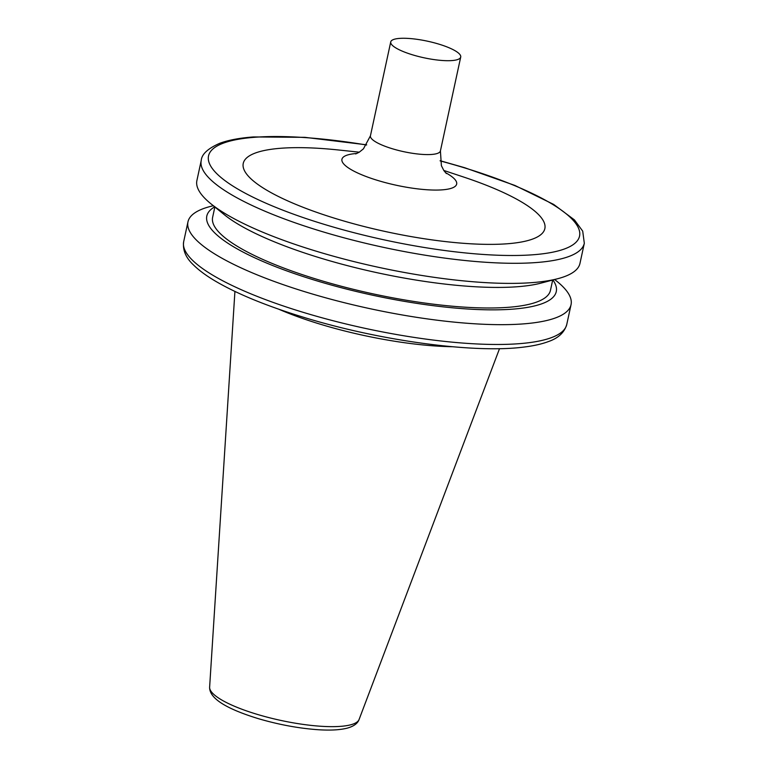 <?xml version="1.0" encoding="UTF-8"?>
<svg xmlns="http://www.w3.org/2000/svg" width="768" height="768" viewBox="0 0 768 768"><rect width="100%" height="100%" fill="white"/><g stroke="black" fill="none" stroke-linecap="round" stroke-linejoin="round"><path stroke-width="1.15" d="M399.533 38.4A35.798 8.477 12.2 0 0 390.73 41.923A35.798 8.477 12.2 0 0 423.936 57.773A35.798 8.477 12.2 0 0 460.714 57.053A35.798 8.477 12.2 0 0 439.008 44.17A35.798 8.477 12.2 0 0 399.533 38.4M359.299 152.179L338.467 149.981A154.301 36.547 12.2 0 0 281.165 148.234A154.301 36.547 12.2 0 0 303.36 207.408A154.301 36.547 12.2 0 0 521.856 241.92A154.301 36.547 12.2 0 0 463.67 177.053L443.789 170.448M584.314 243.283A195.965 46.416 12.2 0 1 382.963 247.238A195.965 46.416 12.2 0 1 201.235 160.464L196.896 180.557A195.965 46.416 12.2 0 0 210.662 203.578A195.965 46.416 12.2 0 0 378.624 267.331A195.965 46.416 12.2 0 0 557.923 278.659A195.965 46.416 12.2 0 0 579.974 263.376L584.314 243.283L582.71 231.139L574.454 219.917L553.67 204.422L514.906 185.443L464.621 167.693L440.112 160.704M210.662 203.578L224.227 214.627A178.762 42.336 12.2 0 0 377.443 272.784A178.762 42.336 12.2 0 0 540.998 283.114L557.923 278.659M214.858 206.995L212.63 217.296A172.819 40.934 12.2 0 0 372.893 293.827A172.819 40.934 12.2 0 0 550.464 290.342L552.691 280.042M214.675 206.851A178.762 42.336 12.2 0 0 372.595 295.2A178.762 42.336 12.2 0 0 552.912 279.984M213.264 205.699L210.019 206.554A195.965 46.416 12.2 0 0 187.968 221.837A195.965 46.416 12.2 0 0 369.696 308.611A195.965 46.416 12.2 0 0 571.046 304.666A195.965 46.416 12.2 0 0 557.28 281.635L554.669 279.514M278.726 309.197A137.808 32.64 12.2 0 0 452.285 346.723M390.73 41.923L370.435 135.811A35.798 8.477 12.2 0 0 403.632 151.661A35.798 8.477 12.2 0 0 440.41 150.941L460.714 57.053M356.87 153.475A58.675 13.891 12.2 0 0 356.381 153.514A58.675 13.891 12.2 0 0 358.282 173.27A58.675 13.891 12.2 0 0 436.56 190.07A58.675 13.891 12.2 0 0 445.469 172.637M366.566 144.998A189.792 44.947 12.2 0 0 255.206 137.242A189.792 44.947 12.2 0 0 294.115 214.387A189.792 44.947 12.2 0 0 564.442 248.976A189.792 44.947 12.2 0 0 440.141 160.906M187.968 221.837L183.686 241.642A195.965 46.416 12.2 0 0 365.414 328.416A195.965 46.416 12.2 0 0 566.765 324.461L571.046 304.666M234.922 291.446L209.626 687.149A76.512 18.125 12.2 0 0 280.666 720.384A76.512 18.125 12.2 0 0 359.098 719.462L499.526 348.653M446.41 173.558L443.904 170.63L441.398 165.706L440.41 150.941M370.435 135.811L363.427 148.858L359.117 152.294L355.622 153.936M201.235 160.464C201.706 154.205 207.917 148.474 219.869 143.251C228.576 140.054 239.779 137.952 253.478 136.944L304.867 137.338L366.672 144.826M183.686 241.642C182.515 250.013 185.808 257.808 193.546 265.008C198.749 270.154 205.68 275.318 214.33 280.502C236.352 293.568 266.035 305.808 303.379 317.232C379.651 340.752 474.576 353.693 524.246 347.021C533.722 345.859 541.747 344.054 548.304 341.606C558.23 338.237 564.384 332.525 566.765 324.461M209.626 687.149C209.232 698.122 225.619 708.672 258.787 718.79C278.496 724.531 297.715 728.131 316.454 729.6C329.309 730.56 339.552 730.07 347.203 728.15C353.75 726.326 357.715 723.427 359.098 719.462"/></g></svg>
